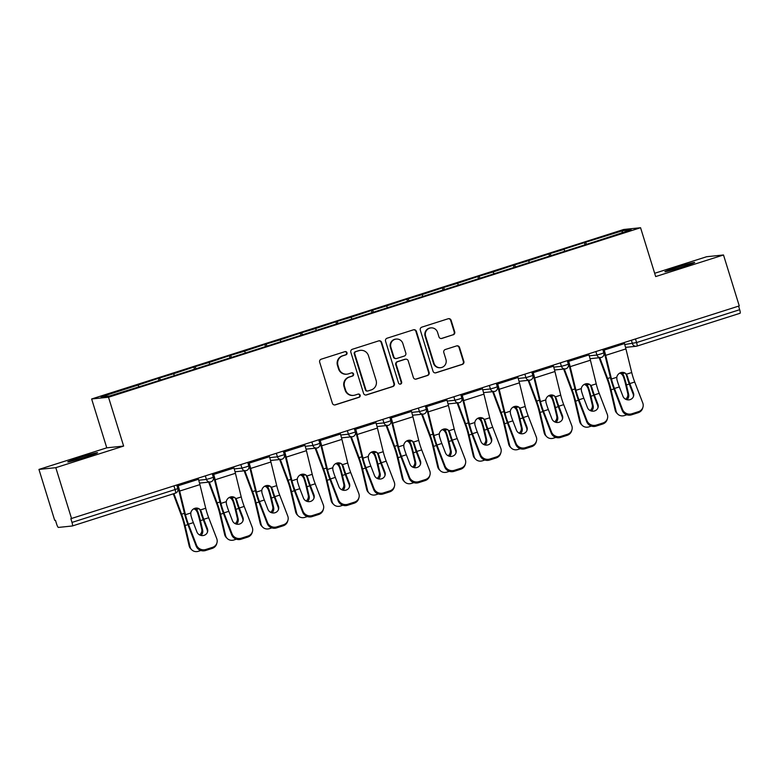 <?xml version="1.0" encoding="UTF-8"?>
<svg xmlns="http://www.w3.org/2000/svg" width="779" height="779" viewBox="0 0 779 779"><rect width="100%" height="100%" fill="white"/><g stroke="black" fill="none" stroke-linecap="round" stroke-linejoin="round"><path stroke-width="1.17" d="M346.996 352.741A1.675 1.636 84.1 0 0 344.931 351.641L321.201 359.197A2.395 2.347 84.1 0 0 319.672 362.196L332.399 403.288A2.395 2.347 84.1 0 0 335.34 404.866L359.07 397.3A1.675 1.636 84.1 0 0 358.398 394.038A1.675 1.636 84.1 0 0 358.077 394.106L355.01 395.08A7.654 7.498 84.1 0 1 345.603 390.055L344.542 386.627A7.654 7.498 84.1 0 1 349.43 377.046L352.498 376.062A1.675 1.636 84.1 0 0 351.826 372.8A1.675 1.636 84.1 0 0 351.504 372.868L348.437 373.852A7.654 7.498 84.1 0 1 339.031 368.818L337.969 365.4A7.654 7.498 84.1 0 1 342.857 355.808L345.925 354.834A1.675 1.636 84.1 0 0 346.996 352.741M346.967 374.154L346.47 374.212A7.654 7.498 84.1 0 1 338.534 368.866L337.473 365.448A7.654 7.498 84.1 0 1 342.361 355.867L345.428 354.883A1.675 1.636 84.1 0 0 345.009 351.611M334.629 404.973A2.395 2.347 84.1 0 0 334.843 404.914L358.583 397.348A1.675 1.636 84.1 0 0 358.155 394.086M353.539 395.391L353.043 395.44A7.654 7.498 84.1 0 1 345.107 390.104L344.045 386.676A7.654 7.498 84.1 0 1 348.934 377.094L352.001 376.121A1.675 1.636 84.1 0 0 351.582 372.849M682.94 266.759A15.599 0.633 162.8 0 1 664.896 271.696A15.599 0.633 162.8 0 1 676.649 267.411A15.599 0.633 162.8 0 1 694.693 262.474A15.599 0.633 162.8 0 1 682.94 266.759M85.797 456.991A15.599 0.633 162.8 0 1 67.754 461.928A15.599 0.633 162.8 0 1 79.507 457.643A15.599 0.633 162.8 0 1 97.55 452.706A15.599 0.633 162.8 0 1 85.797 456.991M453.174 334.843A2.395 2.347 84.1 0 0 454.702 331.844L451.129 320.315A2.395 2.347 84.1 0 0 448.188 318.747L421.828 327.141A2.395 2.347 84.1 0 0 420.3 330.13L433.027 371.232A2.395 2.347 84.1 0 0 435.967 372.8L462.327 364.406A2.395 2.347 84.1 0 0 463.856 361.417L459.542 347.483A2.395 2.347 84.1 0 0 456.601 345.915L445.315 349.508A2.395 2.347 84.1 0 0 443.796 352.498L445.929 359.411A6.398 6.261 84.1 0 1 440.612 367.678A6.398 6.261 84.1 0 1 433.981 363.218L425.607 336.158A6.398 6.261 84.1 0 1 430.923 327.891A6.398 6.261 84.1 0 1 437.555 332.351L438.947 336.859A2.395 2.347 84.1 0 0 441.888 338.437L452.677 334.892A2.395 2.347 84.1 0 0 454.206 331.893L450.642 320.364A2.395 2.347 84.1 0 0 448.402 318.689M123.627 446.075L106.762 447.828L38.95 469.425L55.806 467.673L123.627 446.075L108.505 397.222L640.562 227.731L655.675 276.574L723.496 254.976L739.261 305.913L70.84 518.697L71.989 522.417L175.08 489.572L173.97 485.999M55.806 467.673L71.58 518.619M381.661 342.448A2.395 2.347 84.1 0 0 378.721 340.871L352.361 349.274A2.395 2.347 84.1 0 0 350.832 352.264L363.559 393.366A2.395 2.347 84.1 0 0 366.5 394.934L392.859 386.54A2.395 2.347 84.1 0 0 394.378 383.541L381.661 342.448L381.165 342.497A2.395 2.347 84.1 0 0 378.935 340.812M387.095 338.203L413.454 329.809A2.395 2.347 84.1 0 1 416.395 331.377L429.112 372.479A2.395 2.347 84.1 0 1 427.593 375.468L416.307 379.071A2.395 2.347 84.1 0 1 413.367 377.494L408.206 360.823A2.395 2.347 84.1 0 0 405.265 359.255L397.787 361.641A2.395 2.347 84.1 0 0 396.258 364.63L401.633 381.983A1.675 1.636 84.1 0 1 400.24 384.154A1.675 1.636 84.1 0 1 398.507 382.986L385.566 341.202A2.395 2.347 84.1 0 1 387.095 338.203M108.505 397.222L91.64 398.975L623.697 229.484L640.562 227.731M585.029 244.801L584.357 242.629L562.74 249.523L564.015 249.387L564.853 250.955M584.357 242.629L622.616 230.72L631.175 229.834L595.468 241.48L147.844 384.076L109.586 395.985L101.036 396.881L138.01 385.099L138.847 386.666M159.023 380.512L158.351 378.341L138.01 385.099M158.351 378.341L173.513 373.784L174.35 375.361M194.526 369.207L193.854 367.036L173.513 373.784M193.854 367.036L209.015 362.478L209.853 364.046M230.029 357.892L229.357 355.721L209.015 362.478M229.357 355.721L244.518 351.173L245.346 352.741M265.522 346.587L264.85 344.415L244.518 351.173M264.85 344.415L280.012 339.858L280.849 341.426M301.025 335.272L300.353 333.11L280.012 339.858M300.353 333.11L315.514 328.553L316.352 330.121M336.528 323.967L335.856 321.795L315.514 328.553M335.856 321.795L351.017 317.238L351.855 318.815M372.031 312.661L371.359 310.49L351.017 317.238M371.359 310.49L386.52 305.933L387.348 307.501M407.524 301.346L406.852 299.175L386.52 305.933M406.852 299.175L422.014 294.628L422.851 296.195M443.027 290.041L442.355 287.87L422.014 294.628M442.355 287.87L457.516 283.313L458.354 284.88M478.53 278.726L477.858 276.555L457.516 283.313M477.858 276.555L493.019 272.007L493.857 273.575M514.033 267.421L513.361 265.249L493.019 272.007M513.361 265.249L528.522 260.692L529.35 262.26M549.536 256.116L548.864 253.944L528.522 260.692M548.864 253.944L564.015 249.387M550.14 253.808L551.094 255.609M514.637 265.113L515.601 266.924M479.134 276.428L480.098 278.23M443.631 287.733L444.595 289.545M408.138 299.048L409.092 300.85M372.635 310.354L373.599 312.155M337.132 321.659L338.096 323.47M301.629 332.974L302.593 334.775M266.136 344.279L267.09 346.09M230.633 355.594L231.597 357.395M195.13 366.899L196.094 368.701M159.627 378.214L160.591 380.016M38.95 469.425L54.715 520.372L55.455 520.294L56.604 524.014A3.652 0.73 -107.7 0 0 58.425 527.422L72.34 525.981A3.652 0.73 -107.7 0 0 72.369 525.971A3.652 0.73 -107.7 0 0 71.989 522.417M723.496 254.976L706.631 256.729L654.662 273.283M738.57 306.137L739.68 309.711A3.652 0.73 72.3 0 1 740.05 313.275A3.652 0.73 72.3 0 1 740.021 313.275L636.988 346.1A3.652 0.73 72.3 0 1 636.93 346.119A3.652 3.583 -95.9 0 1 632.441 343.714L631.38 340.287M106.762 447.828L91.64 398.975M585.642 242.503L586.597 244.304M622.616 230.72L621.885 232.785M365.789 395.041A2.395 2.347 84.1 0 0 366.003 394.982L392.363 386.588A2.395 2.347 84.1 0 0 393.892 383.599L381.165 342.497M355.808 351.689A1.675 1.636 84.1 0 0 354.737 353.783L365.906 389.851A1.675 1.636 84.1 0 0 367.961 390.951L371.203 389.928A7.654 7.498 84.1 0 0 376.091 380.337L368.457 355.682A7.654 7.498 84.1 0 0 359.051 350.657L355.321 351.738A1.675 1.636 84.1 0 0 354.25 353.832L354.737 353.783M367.639 391.019L367.152 391.077A1.675 1.636 84.1 0 1 365.419 389.909L354.25 353.832M360.521 350.346L360.025 350.394A7.654 7.498 84.1 0 0 358.554 350.706L359.051 350.657M355.321 351.738L358.554 350.706M415.606 379.178A2.395 2.347 84.1 0 0 415.82 379.12L427.096 375.527A2.395 2.347 84.1 0 0 428.625 372.528L415.908 331.435A2.395 2.347 84.1 0 0 413.668 329.751M405.732 359.158L405.236 359.207A2.395 2.347 84.1 0 0 404.778 359.304L397.29 361.69A2.395 2.347 84.1 0 0 395.771 364.689L401.136 382.041L401.633 381.983M399.997 384.154A1.675 1.636 84.1 0 0 401.136 382.041M402.86 343.529A6.398 6.261 84.1 0 0 396.219 339.069A6.398 6.261 84.1 0 0 390.902 347.337L393.853 356.87A2.395 2.347 84.1 0 0 396.793 358.447L404.282 356.061A2.395 2.347 84.1 0 0 405.81 353.062L402.86 343.529M396.219 339.069L395.732 339.118A6.398 6.261 84.1 0 0 390.415 347.395L390.902 347.337M396.336 358.535L395.849 358.593A2.395 2.347 84.1 0 1 393.366 356.918L390.415 347.395M441.187 338.544A2.395 2.347 84.1 0 0 441.401 338.485L452.677 334.892M430.923 327.891L430.427 327.94A6.398 6.261 84.1 0 0 425.11 336.207L425.607 336.158M440.612 367.678L440.125 367.727A6.398 6.261 84.1 0 1 433.484 363.267L425.11 336.207M435.257 372.917A2.395 2.347 84.1 0 0 435.471 372.859L461.83 364.455A2.395 2.347 84.1 0 0 463.359 361.466L459.045 347.541A2.395 2.347 84.1 0 0 456.815 345.857M199.648 534.949A5.609 5.122 135.3 0 0 201.751 529.233L199.512 519.739A16.33 3.243 -107.7 0 0 198.129 514.656A16.33 3.243 -107.7 0 0 197.35 512.28L196.201 510.372A5.609 5.326 20.6 0 0 193.708 508.814M194.993 508.278A5.609 5.326 -159.4 0 1 196.551 509.456L197.7 511.345A19.494 3.876 72.3 0 1 198.772 514.588A19.494 3.876 72.3 0 1 200.427 520.654L202.657 530.148A5.609 5.122 -44.7 0 1 201.031 535.455M173.892 493.633L181.604 514.208A19.494 3.876 72.3 0 1 183.406 519.486A19.494 3.876 72.3 0 1 185.061 525.552L190.057 546.79A7.313 6.67 135.3 0 0 191.683 549.76L190.777 548.835A7.313 6.67 -44.7 0 1 189.151 545.875L184.156 524.627A16.33 3.243 -107.7 0 0 182.763 519.554A16.33 3.243 -107.7 0 0 181.264 515.133L173.279 493.828M191.683 549.76A7.313 6.67 135.3 0 0 198.45 551.269L200.865 550.5M207.409 528.649A5.609 5.268 -164 0 1 204.108 535.339A5.609 5.268 -164 0 1 196.941 531.979L193.338 522.631A16.33 3.243 72.3 0 1 191.595 517.587A16.33 3.243 72.3 0 1 190.894 515.201L190.777 513.01A5.609 5.2 -47.8 0 1 200.407 509.933L201.362 511.861L200.476 511.063A19.494 3.876 -107.7 0 0 201.42 514.315A19.494 3.876 -107.7 0 0 203.504 520.333L207.107 529.691L207.409 528.649L203.806 519.291A16.33 3.243 72.3 0 1 202.063 514.247A16.33 3.243 72.3 0 1 201.362 511.861M196.503 545.115A7.313 6.865 16 0 0 205.851 549.487L205.549 550.529A7.313 6.865 -164 0 1 196.201 546.157L196.503 545.115L188.44 524.189A16.33 3.243 72.3 0 1 186.697 519.145A16.33 3.243 72.3 0 1 185.46 514.695L179.667 491.062A19.494 3.876 -107.7 0 0 178.187 485.755L177.885 484.752M177.281 484.947L177.554 485.823A16.33 3.243 72.3 0 1 178.79 490.264L184.584 513.906A19.494 3.876 -107.7 0 0 186.064 519.213A19.494 3.876 -107.7 0 0 188.148 525.231L196.201 546.157M205.851 549.487L212.453 547.384A7.313 6.865 16 0 0 216.757 538.659L208.694 517.733A16.33 3.243 72.3 0 1 206.951 512.689A16.33 3.243 72.3 0 1 205.714 508.249L199.921 484.616A19.494 3.876 -107.7 0 0 198.441 479.299L198.129 478.296M200.476 511.063L199.531 509.145A5.609 5.2 132.2 0 0 199.385 508.969M216.952 542.856L216.65 543.898A7.313 6.865 -164 0 1 212.151 548.426L212.453 547.384M205.549 550.529L212.151 548.426M207.38 532.378A5.609 5.268 16 0 0 207.107 529.691M235.151 523.644A5.609 5.122 135.3 0 0 237.254 517.928L235.015 508.424A16.33 3.243 -107.7 0 0 233.632 503.351A16.33 3.243 -107.7 0 0 232.853 500.965L231.704 499.066A5.609 5.326 20.6 0 0 229.211 497.508M230.496 496.973A5.609 5.326 -159.4 0 1 232.054 498.141L233.203 500.04A19.494 3.876 72.3 0 1 234.265 503.283A19.494 3.876 72.3 0 1 235.93 509.349L238.16 518.843A5.609 5.122 -44.7 0 1 236.534 524.14M209.308 482.074L217.107 502.903A19.494 3.876 72.3 0 1 218.909 508.181A19.494 3.876 72.3 0 1 220.564 514.237L225.559 535.485A7.313 6.67 135.3 0 0 227.186 538.445L226.28 537.529A7.313 6.67 -44.7 0 1 224.654 534.569L219.659 513.322A16.33 3.243 -107.7 0 0 218.266 508.239A16.33 3.243 -107.7 0 0 216.757 503.828L208.636 482.143M227.186 538.445A7.313 6.67 135.3 0 0 233.953 539.964L236.368 539.195M270.654 512.339A5.609 5.122 135.3 0 0 272.747 506.613L270.517 497.119A16.33 3.243 -107.7 0 0 269.125 492.036A16.33 3.243 -107.7 0 0 268.356 489.66L267.207 487.761A5.609 5.326 20.6 0 0 264.714 486.193M265.99 485.658A5.609 5.326 -159.4 0 1 267.548 486.836L268.706 488.735A19.494 3.876 72.3 0 1 269.768 491.977A19.494 3.876 72.3 0 1 271.423 498.034L273.663 507.538A5.609 5.122 -44.7 0 1 272.027 512.835M244.801 470.759L252.61 491.598A19.494 3.876 72.3 0 1 254.412 496.866A19.494 3.876 72.3 0 1 256.067 502.932L261.062 524.179A7.313 6.67 135.3 0 0 262.689 527.14L261.783 526.224A7.313 6.67 -44.7 0 1 260.157 523.254L255.152 502.017A16.33 3.243 -107.7 0 0 253.769 496.934A16.33 3.243 -107.7 0 0 252.26 492.513L244.139 470.837M262.689 527.14A7.313 6.67 135.3 0 0 269.456 528.649L271.871 527.88M306.157 501.024A5.609 5.122 135.3 0 0 308.25 495.308L306.02 485.814A16.33 3.243 -107.7 0 0 304.628 480.731A16.33 3.243 -107.7 0 0 303.849 478.355L302.71 476.446A5.609 5.326 20.6 0 0 300.217 474.888M301.492 474.353A5.609 5.326 -159.4 0 1 303.05 475.521L304.2 477.42A19.494 3.876 72.3 0 1 305.271 480.662A19.494 3.876 72.3 0 1 306.926 486.729L309.156 496.223A5.609 5.122 -44.7 0 1 307.53 501.53M280.304 459.454L288.103 480.283A19.494 3.876 72.3 0 1 289.905 485.56A19.494 3.876 72.3 0 1 291.57 491.627L296.565 512.864A7.313 6.67 135.3 0 0 298.191 515.834L297.276 514.909A7.313 6.67 -44.7 0 1 295.65 511.949L290.655 490.702A16.33 3.243 -107.7 0 0 289.272 485.629A16.33 3.243 -107.7 0 0 287.763 481.208L279.642 459.522M298.191 515.834A7.313 6.67 135.3 0 0 304.949 517.344L307.364 516.574M341.66 489.718A5.609 5.122 135.3 0 0 343.753 483.993L341.523 474.499A16.33 3.243 -107.7 0 0 340.131 469.425A16.33 3.243 -107.7 0 0 339.352 467.04L338.203 465.141A5.609 5.326 20.6 0 0 335.72 463.583M336.995 463.038A5.609 5.326 -159.4 0 1 338.553 464.216L339.702 466.115A19.494 3.876 72.3 0 1 340.774 469.357A19.494 3.876 72.3 0 1 342.429 475.424L344.659 484.918A5.609 5.122 -44.7 0 1 343.033 490.215M315.807 448.149L323.606 468.977A19.494 3.876 72.3 0 1 325.408 474.245A19.494 3.876 72.3 0 1 327.063 480.312L332.058 501.559A7.313 6.67 135.3 0 0 333.694 504.519L332.779 503.604A7.313 6.67 -44.7 0 1 331.153 500.634L326.158 479.397A16.33 3.243 -107.7 0 0 324.765 474.314A16.33 3.243 -107.7 0 0 323.266 469.903L315.135 448.217M333.694 504.519A7.313 6.67 135.3 0 0 340.452 506.029L342.867 505.259M377.153 478.403A5.609 5.122 135.3 0 0 379.256 472.687L377.017 463.193A16.33 3.243 -107.7 0 0 375.634 458.11A16.33 3.243 -107.7 0 0 374.855 455.734L373.706 453.826A5.609 5.326 20.6 0 0 371.213 452.268M372.498 451.732A5.609 5.326 -159.4 0 1 374.056 452.901L375.205 454.8A19.494 3.876 72.3 0 1 376.267 458.042A19.494 3.876 72.3 0 1 377.932 464.109L380.162 473.603A5.609 5.122 -44.7 0 1 378.536 478.91M351.31 436.834L359.109 457.663A19.494 3.876 72.3 0 1 360.911 462.94A19.494 3.876 72.3 0 1 362.566 469.007L367.561 490.244A7.313 6.67 135.3 0 0 369.188 493.214L368.282 492.289A7.313 6.67 -44.7 0 1 366.656 489.329L361.66 468.082A16.33 3.243 -107.7 0 0 360.268 463.008A16.33 3.243 -107.7 0 0 358.759 458.588L350.638 436.902M369.188 493.214A7.313 6.67 135.3 0 0 375.955 494.723L378.37 493.954M242.912 517.334A5.609 5.268 -164 0 1 239.611 524.024A5.609 5.268 -164 0 1 232.444 520.674L228.841 511.316A16.33 3.243 72.3 0 1 227.088 506.272A16.33 3.243 72.3 0 1 226.397 503.886L226.27 501.695A5.609 5.2 -47.8 0 1 235.91 498.628L236.865 500.556L235.979 499.748A19.494 3.876 -107.7 0 0 236.923 503.01A19.494 3.876 -107.7 0 0 239.007 509.028L242.61 518.386L242.912 517.334L239.309 507.986A16.33 3.243 72.3 0 1 237.556 502.942A16.33 3.243 72.3 0 1 236.865 500.556M232.006 533.8A7.313 6.865 16 0 0 241.354 538.182L241.052 539.224A7.313 6.865 -164 0 1 231.704 534.852L232.006 533.8L223.943 512.874A16.33 3.243 72.3 0 1 222.2 507.83A16.33 3.243 72.3 0 1 220.963 503.39L215.17 479.757A19.494 3.876 -107.7 0 0 213.689 474.45L213.378 473.447M212.784 473.632L213.056 474.518A16.33 3.243 72.3 0 1 214.283 478.958L220.087 502.591A19.494 3.876 -107.7 0 0 221.557 507.898A19.494 3.876 -107.7 0 0 223.641 513.926L231.704 534.852M241.354 538.182L247.946 536.079A7.313 6.865 16 0 0 252.26 527.354L244.197 506.428A16.33 3.243 72.3 0 1 242.454 501.384A16.33 3.243 72.3 0 1 241.217 496.934L235.424 473.301A19.494 3.876 -107.7 0 0 233.943 467.994L233.632 466.991M235.979 499.748L235.024 497.83A5.609 5.2 132.2 0 0 234.888 497.654M252.454 531.541L252.153 532.593A7.313 6.865 -164 0 1 247.654 537.12L247.946 536.079M241.052 539.224L247.654 537.12M242.882 521.063A5.609 5.268 16 0 0 242.61 518.386M278.405 506.029A5.609 5.268 -164 0 1 275.104 512.718A5.609 5.268 -164 0 1 267.937 509.359L264.334 500.011A16.33 3.243 72.3 0 1 262.591 494.967A16.33 3.243 72.3 0 1 261.89 492.581L261.773 490.39A5.609 5.2 -47.8 0 1 271.404 487.323L272.358 489.241L271.482 488.443A19.494 3.876 -107.7 0 0 272.426 491.695A19.494 3.876 -107.7 0 0 274.51 497.723L278.103 507.071L278.405 506.029L274.802 496.671A16.33 3.243 72.3 0 1 273.059 491.627A16.33 3.243 72.3 0 1 272.358 489.241M267.499 522.495A7.313 6.865 16 0 0 276.847 526.867L276.555 527.909A7.313 6.865 -164 0 1 267.207 523.537L267.499 522.495L259.446 501.569A16.33 3.243 72.3 0 1 257.703 496.525A16.33 3.243 72.3 0 1 256.466 492.085L250.663 468.442A19.494 3.876 -107.7 0 0 249.192 463.135L248.881 462.132M248.277 462.327L248.55 463.203A16.33 3.243 72.3 0 1 249.786 467.653L255.59 491.286A19.494 3.876 -107.7 0 0 257.06 496.593A19.494 3.876 -107.7 0 0 259.144 502.611L267.207 523.537M276.847 526.867L283.449 524.764A7.313 6.865 16 0 0 287.753 516.039L279.7 495.113A16.33 3.243 72.3 0 1 277.957 490.069A16.33 3.243 72.3 0 1 276.72 485.629L270.917 461.996A19.494 3.876 -107.7 0 0 269.446 456.689L269.135 455.686M271.482 488.443L270.527 486.524A5.609 5.2 132.2 0 0 270.391 486.349M287.957 520.236L287.655 521.278A7.313 6.865 -164 0 1 283.147 525.815L283.449 524.764M276.555 527.909L283.147 525.815M278.385 509.758A5.609 5.268 16 0 0 278.103 507.071M313.908 494.714A5.609 5.268 -164 0 1 310.607 501.403A5.609 5.268 -164 0 1 303.44 498.054L299.837 488.696A16.33 3.243 72.3 0 1 298.094 483.652A16.33 3.243 72.3 0 1 297.393 481.266L297.276 479.075A5.609 5.2 -47.8 0 1 306.907 476.008L307.861 477.936L306.975 477.128A19.494 3.876 -107.7 0 0 307.919 480.39A19.494 3.876 -107.7 0 0 310.003 486.408L313.606 495.765L313.908 494.714L310.305 485.366A16.33 3.243 72.3 0 1 308.562 480.322A16.33 3.243 72.3 0 1 307.861 477.936M303.002 511.18A7.313 6.865 16 0 0 312.35 515.562L312.048 516.604A7.313 6.865 -164 0 1 302.7 512.231L303.002 511.18L294.949 490.254A16.33 3.243 72.3 0 1 293.206 485.22A16.33 3.243 72.3 0 1 291.969 480.77L286.166 457.137A19.494 3.876 -107.7 0 0 284.695 451.83L284.384 450.827M283.78 451.012L284.053 451.898A16.33 3.243 72.3 0 1 285.289 456.338L291.083 479.971A19.494 3.876 -107.7 0 0 292.563 485.278A19.494 3.876 -107.7 0 0 294.647 491.306L302.7 512.231M312.35 515.562L318.952 513.458A7.313 6.865 16 0 0 323.256 504.734L315.203 483.808A16.33 3.243 72.3 0 1 313.45 478.764A16.33 3.243 72.3 0 1 312.223 474.323L306.42 450.681A19.494 3.876 -107.7 0 0 304.949 445.374L304.638 444.371M306.975 477.128L306.03 475.209A5.609 5.2 132.2 0 0 305.884 475.044M323.46 508.93L323.158 509.972A7.313 6.865 -164 0 1 318.65 514.5L318.952 513.458M312.048 516.604L318.65 514.5M313.879 498.453A5.609 5.268 16 0 0 313.606 495.765M349.411 483.408A5.609 5.268 -164 0 1 346.11 490.098A5.609 5.268 -164 0 1 338.943 486.748L335.34 477.391A16.33 3.243 72.3 0 1 333.597 472.347A16.33 3.243 72.3 0 1 332.896 469.961L332.779 467.77A5.609 5.2 -47.8 0 1 342.409 464.703L343.364 466.621L342.478 465.823A19.494 3.876 -107.7 0 0 343.422 469.075A19.494 3.876 -107.7 0 0 345.506 475.102L349.109 484.45L349.411 483.408L345.808 474.051A16.33 3.243 72.3 0 1 344.065 469.016A16.33 3.243 72.3 0 1 343.364 466.621M338.505 499.875A7.313 6.865 16 0 0 347.853 504.247L347.551 505.298A7.313 6.865 -164 0 1 338.203 500.916L338.505 499.875L330.452 478.949A16.33 3.243 72.3 0 1 328.699 473.905A16.33 3.243 72.3 0 1 327.462 469.464L321.669 445.822A19.494 3.876 -107.7 0 0 320.188 440.515L319.887 439.512M319.283 439.707L319.556 440.583A16.33 3.243 72.3 0 1 320.792 445.033L326.586 468.666A19.494 3.876 -107.7 0 0 328.066 473.973A19.494 3.876 -107.7 0 0 330.15 479.991L338.203 500.916M347.853 504.247L354.455 502.143A7.313 6.865 16 0 0 358.759 493.419L350.696 472.493A16.33 3.243 72.3 0 1 348.953 467.458A16.33 3.243 72.3 0 1 347.716 463.008L341.923 439.375A19.494 3.876 -107.7 0 0 340.442 434.069L340.141 433.066M342.478 465.823L341.533 463.904A5.609 5.2 132.2 0 0 341.387 463.729M358.953 497.615L358.652 498.657A7.313 6.865 -164 0 1 354.153 503.195L354.455 502.143M347.551 505.298L354.153 503.195M349.382 487.138A5.609 5.268 16 0 0 349.109 484.45M384.914 472.103A5.609 5.268 -164 0 1 381.613 478.793A5.609 5.268 -164 0 1 374.446 475.433L370.843 466.085A16.33 3.243 72.3 0 1 369.09 461.041A16.33 3.243 72.3 0 1 368.399 458.646L368.272 456.465A5.609 5.2 -47.8 0 1 377.912 453.388L378.867 455.316L377.981 454.517A19.494 3.876 -107.7 0 0 378.925 457.77A19.494 3.876 -107.7 0 0 381.009 463.787L384.612 473.145L384.914 472.103L381.311 462.745A16.33 3.243 72.3 0 1 379.568 457.701A16.33 3.243 72.3 0 1 378.867 455.316M374.008 488.569A7.313 6.865 16 0 0 383.356 492.941L383.054 493.983A7.313 6.865 -164 0 1 373.706 489.611L374.008 488.569L365.945 467.643A16.33 3.243 72.3 0 1 364.202 462.599A16.33 3.243 72.3 0 1 362.965 458.149L357.172 434.516A19.494 3.876 -107.7 0 0 355.691 429.21L355.38 428.207M354.786 428.401L355.058 429.278A16.33 3.243 72.3 0 1 356.295 433.718L362.089 457.361A19.494 3.876 -107.7 0 0 363.559 462.668A19.494 3.876 -107.7 0 0 365.643 468.685L373.706 489.611M383.356 492.941L389.948 490.838A7.313 6.865 16 0 0 394.262 482.113L386.199 461.187A16.33 3.243 72.3 0 1 384.456 456.143A16.33 3.243 72.3 0 1 383.219 451.703L377.425 428.061A19.494 3.876 -107.7 0 0 375.945 422.754L375.634 421.751M377.981 454.517L377.036 452.599A5.609 5.2 132.2 0 0 376.89 452.424M394.456 486.31L394.155 487.352A7.313 6.865 -164 0 1 389.656 491.88L389.948 490.838M383.054 493.983L389.656 491.88M384.884 475.833A5.609 5.268 16 0 0 384.612 473.145M412.656 467.098A5.609 5.122 135.3 0 0 414.749 461.382L412.519 451.878A16.33 3.243 -107.7 0 0 411.127 446.805A16.33 3.243 -107.7 0 0 410.358 444.419L409.209 442.521A5.609 5.326 20.6 0 0 406.716 440.963M407.992 440.427A5.609 5.326 -159.4 0 1 409.55 441.596L410.708 443.494A19.494 3.876 72.3 0 1 411.77 446.737A19.494 3.876 72.3 0 1 413.425 452.803L415.665 462.298A5.609 5.122 -44.7 0 1 414.029 467.595M386.803 425.529L394.612 446.357A19.494 3.876 72.3 0 1 396.414 451.625A19.494 3.876 72.3 0 1 398.069 457.692L403.064 478.939A7.313 6.67 135.3 0 0 404.691 481.899L403.785 480.984A7.313 6.67 -44.7 0 1 402.159 478.024L397.163 456.776A16.33 3.243 -107.7 0 0 395.771 451.693A16.33 3.243 -107.7 0 0 394.262 447.282L386.141 425.597M404.691 481.899A7.313 6.67 135.3 0 0 411.458 483.418L413.873 482.649M420.407 460.788A5.609 5.268 -164 0 1 417.106 467.478A5.609 5.268 -164 0 1 409.939 464.128L406.336 454.77A16.33 3.243 72.3 0 1 404.593 449.726A16.33 3.243 72.3 0 1 403.892 447.341L403.775 445.15A5.609 5.2 -47.8 0 1 413.415 442.082L414.37 444.011L413.483 443.202A19.494 3.876 -107.7 0 0 414.428 446.464A19.494 3.876 -107.7 0 0 416.512 452.482L420.115 461.84L420.407 460.788L416.814 451.44A16.33 3.243 72.3 0 1 415.061 446.396A16.33 3.243 72.3 0 1 414.37 444.011M409.501 477.254A7.313 6.865 16 0 0 418.859 481.636L418.557 482.678A7.313 6.865 -164 0 1 409.209 478.296L409.501 477.254L401.448 456.328A16.33 3.243 72.3 0 1 399.705 451.284A16.33 3.243 72.3 0 1 398.468 446.844L392.674 423.211A19.494 3.876 -107.7 0 0 391.194 417.904L390.883 416.901M390.279 417.086L390.552 417.963A16.33 3.243 72.3 0 1 391.788 422.413L397.592 446.046A19.494 3.876 -107.7 0 0 399.062 451.353A19.494 3.876 -107.7 0 0 401.146 457.37L409.209 478.296M418.859 481.636L425.451 479.533A7.313 6.865 16 0 0 429.755 470.808L421.702 449.882A16.33 3.243 72.3 0 1 419.959 444.838A16.33 3.243 72.3 0 1 418.722 440.388L412.919 416.755A19.494 3.876 -107.7 0 0 411.448 411.448L411.137 410.445M413.483 443.202L412.529 441.284A5.609 5.2 132.2 0 0 412.393 441.109M429.959 474.995L429.657 476.047A7.313 6.865 -164 0 1 425.149 480.575L425.451 479.533M418.557 482.678L425.149 480.575M420.387 464.518A5.609 5.268 16 0 0 420.115 461.84M448.159 455.783A5.609 5.122 135.3 0 0 450.252 450.067L448.022 440.573A16.33 3.243 -107.7 0 0 446.63 435.49A16.33 3.243 -107.7 0 0 445.851 433.114L444.712 431.206A5.609 5.326 20.6 0 0 442.219 429.648M443.494 429.112A5.609 5.326 -159.4 0 1 445.052 430.29L446.201 432.179A19.494 3.876 72.3 0 1 447.273 435.432A19.494 3.876 72.3 0 1 448.928 441.489L451.158 450.992A5.609 5.122 -44.7 0 1 449.532 456.29M422.306 414.214L430.115 435.052A19.494 3.876 72.3 0 1 431.907 440.32A19.494 3.876 72.3 0 1 433.572 446.386L438.567 467.634A7.313 6.67 135.3 0 0 440.193 470.594L439.288 469.679A7.313 6.67 -44.7 0 1 437.652 466.709L432.657 445.471A16.33 3.243 -107.7 0 0 431.274 440.388A16.33 3.243 -107.7 0 0 429.765 435.967L421.643 414.292M440.193 470.594A7.313 6.67 135.3 0 0 446.951 472.103L449.366 471.334M455.91 449.483A5.609 5.268 -164 0 1 452.609 456.173A5.609 5.268 -164 0 1 445.442 452.813L441.839 443.465A16.33 3.243 72.3 0 1 440.096 438.421A16.33 3.243 72.3 0 1 439.395 436.036L439.278 433.845A5.609 5.2 -47.8 0 1 448.908 430.777L449.863 432.696L448.977 431.897A19.494 3.876 -107.7 0 0 449.921 435.149A19.494 3.876 -107.7 0 0 452.005 441.177L455.608 450.525L455.91 449.483L452.307 440.125A16.33 3.243 72.3 0 1 450.564 435.081A16.33 3.243 72.3 0 1 449.863 432.696M445.004 465.949A7.313 6.865 16 0 0 454.352 470.321L454.05 471.363A7.313 6.865 -164 0 1 444.702 466.991L445.004 465.949L436.951 445.023A16.33 3.243 72.3 0 1 435.208 439.979A16.33 3.243 72.3 0 1 433.971 435.529L428.168 411.896A19.494 3.876 -107.7 0 0 426.697 406.589L426.386 405.586M425.782 405.781L426.055 406.657A16.33 3.243 72.3 0 1 427.291 411.098L433.085 434.74A19.494 3.876 -107.7 0 0 434.565 440.047A19.494 3.876 -107.7 0 0 436.649 446.065L444.702 466.991M454.352 470.321L460.954 468.218A7.313 6.865 16 0 0 465.258 459.493L457.205 438.567A16.33 3.243 72.3 0 1 455.462 433.523A16.33 3.243 72.3 0 1 454.225 429.083L448.422 405.45A19.494 3.876 -107.7 0 0 446.951 400.143L446.64 399.14M448.977 431.897L448.032 429.979A5.609 5.2 132.2 0 0 447.886 429.804M465.462 463.69L465.16 464.732A7.313 6.865 -164 0 1 460.652 469.26L460.954 468.218M454.05 471.363L460.652 469.26M455.881 453.212A5.609 5.268 16 0 0 455.608 450.525M483.662 444.478A5.609 5.122 135.3 0 0 485.755 438.762L483.525 429.268A16.33 3.243 -107.7 0 0 482.133 424.185A16.33 3.243 -107.7 0 0 481.354 421.809L480.205 419.9A5.609 5.326 20.6 0 0 477.722 418.342M478.997 417.807A5.609 5.326 -159.4 0 1 480.555 418.975L481.704 420.874A19.494 3.876 72.3 0 1 482.776 424.117A19.494 3.876 72.3 0 1 484.431 430.183L486.661 439.677A5.609 5.122 -44.7 0 1 485.035 444.975M457.809 402.909L465.608 423.737A19.494 3.876 72.3 0 1 467.41 429.015A19.494 3.876 72.3 0 1 469.065 435.081L474.06 456.319A7.313 6.67 135.3 0 0 475.696 459.289L474.781 458.364A7.313 6.67 -44.7 0 1 473.155 455.403L468.16 434.156A16.33 3.243 -107.7 0 0 466.767 429.073A16.33 3.243 -107.7 0 0 465.267 424.662L457.137 402.977M475.696 459.289A7.313 6.67 135.3 0 0 482.454 460.798L484.869 460.029M491.413 438.168A5.609 5.268 -164 0 1 488.112 444.858A5.609 5.268 -164 0 1 480.945 441.508L477.342 432.15A16.33 3.243 72.3 0 1 475.599 427.106A16.33 3.243 72.3 0 1 474.898 424.721L474.781 422.53A5.609 5.2 -47.8 0 1 484.411 419.462L485.366 421.39L484.48 420.582A19.494 3.876 -107.7 0 0 485.424 423.844A19.494 3.876 -107.7 0 0 487.508 429.862L491.111 439.22L491.413 438.168L487.81 428.82A16.33 3.243 72.3 0 1 486.067 423.776A16.33 3.243 72.3 0 1 485.366 421.39M480.507 454.634A7.313 6.865 16 0 0 489.855 459.016L489.553 460.058A7.313 6.865 -164 0 1 480.205 455.686L480.507 454.634L472.454 433.708A16.33 3.243 72.3 0 1 470.701 428.664A16.33 3.243 72.3 0 1 469.464 424.224L463.671 400.591A19.494 3.876 -107.7 0 0 462.2 395.284L461.889 394.281M461.285 394.466L461.558 395.352A16.33 3.243 72.3 0 1 462.794 399.793L468.588 423.425A19.494 3.876 -107.7 0 0 470.068 428.732A19.494 3.876 -107.7 0 0 472.152 434.76L480.205 455.686M489.855 459.016L496.457 456.913A7.313 6.865 16 0 0 500.761 448.188L492.708 427.262A16.33 3.243 72.3 0 1 490.955 422.218A16.33 3.243 72.3 0 1 489.718 417.768L483.925 394.135A19.494 3.876 -107.7 0 0 482.444 388.828L482.143 387.825M484.48 420.582L483.535 418.664A5.609 5.2 132.2 0 0 483.389 418.498M500.955 452.385L500.663 453.427A7.313 6.865 -164 0 1 496.155 457.955L496.457 456.913M489.553 460.058L496.155 457.955M491.383 441.897A5.609 5.268 16 0 0 491.111 439.22M519.155 433.173A5.609 5.122 135.3 0 0 521.258 427.447L519.018 417.953A16.33 3.243 -107.7 0 0 517.636 412.88A16.33 3.243 -107.7 0 0 516.857 410.494L515.708 408.595A5.609 5.326 20.6 0 0 513.215 407.027M514.5 406.492A5.609 5.326 -159.4 0 1 516.058 407.67L517.207 409.569A19.494 3.876 72.3 0 1 518.269 412.812A19.494 3.876 72.3 0 1 519.934 418.878L522.164 428.372A5.609 5.122 -44.7 0 1 520.538 433.669M493.311 391.603L501.111 412.432A19.494 3.876 72.3 0 1 502.913 417.7A19.494 3.876 72.3 0 1 504.568 423.766L509.563 445.013A7.313 6.67 135.3 0 0 511.19 447.974L510.284 447.058A7.313 6.67 -44.7 0 1 508.658 444.088L503.662 422.851A16.33 3.243 -107.7 0 0 502.27 417.768A16.33 3.243 -107.7 0 0 500.761 413.347L492.64 391.671M511.19 447.974A7.313 6.67 135.3 0 0 517.957 449.483L520.372 448.714M526.916 426.863A5.609 5.268 -164 0 1 523.615 433.552A5.609 5.268 -164 0 1 516.448 430.193L512.845 420.845A16.33 3.243 72.3 0 1 511.102 415.801A16.33 3.243 72.3 0 1 510.401 413.415L510.284 411.224A5.609 5.2 -47.8 0 1 519.914 408.157L520.869 410.075L519.982 409.277A19.494 3.876 -107.7 0 0 520.927 412.529A19.494 3.876 -107.7 0 0 523.011 418.557L526.614 427.905L526.916 426.863L523.313 417.505A16.33 3.243 72.3 0 1 521.57 412.471A16.33 3.243 72.3 0 1 520.869 410.075M516.01 443.329A7.313 6.865 16 0 0 525.358 447.701L525.056 448.753A7.313 6.865 -164 0 1 515.708 444.371L516.01 443.329L507.947 422.403A16.33 3.243 72.3 0 1 506.204 417.359A16.33 3.243 72.3 0 1 504.967 412.919L499.173 389.276A19.494 3.876 -107.7 0 0 497.693 383.969L497.382 382.966M496.788 383.161L497.06 384.037A16.33 3.243 72.3 0 1 498.297 388.487L504.091 412.12A19.494 3.876 -107.7 0 0 505.561 417.427A19.494 3.876 -107.7 0 0 507.645 423.445L515.708 444.371M525.358 447.701L531.96 445.598A7.313 6.865 16 0 0 536.264 436.873L528.201 415.947A16.33 3.243 72.3 0 1 526.458 410.903A16.33 3.243 72.3 0 1 525.221 406.463L519.427 382.83A19.494 3.876 -107.7 0 0 517.947 377.523L517.636 376.52M519.982 409.277L519.038 407.359A5.609 5.2 132.2 0 0 518.892 407.183M536.458 441.07L536.156 442.112A7.313 6.865 -164 0 1 531.658 446.649L531.96 445.598M525.056 448.753L531.658 446.649M526.886 430.592A5.609 5.268 16 0 0 526.614 427.905M554.658 421.858A5.609 5.122 135.3 0 0 556.751 416.142L554.521 406.648A16.33 3.243 -107.7 0 0 553.139 401.565A16.33 3.243 -107.7 0 0 552.36 399.189L551.211 397.28A5.609 5.326 20.6 0 0 548.718 395.722M549.993 395.187A5.609 5.326 -159.4 0 1 551.551 396.355L552.71 398.254A19.494 3.876 72.3 0 1 553.772 401.497A19.494 3.876 72.3 0 1 555.427 407.563L557.667 417.057A5.609 5.122 -44.7 0 1 556.031 422.364M528.805 380.288L536.614 401.117A19.494 3.876 72.3 0 1 538.416 406.395A19.494 3.876 72.3 0 1 540.071 412.461L545.066 433.699A7.313 6.67 135.3 0 0 546.692 436.668L545.787 435.743A7.313 6.67 -44.7 0 1 544.161 432.783L539.165 411.536A16.33 3.243 -107.7 0 0 537.773 406.463A16.33 3.243 -107.7 0 0 536.264 402.042L528.143 380.356M546.692 436.668A7.313 6.67 135.3 0 0 553.46 438.178L555.875 437.409M562.409 415.558A5.609 5.268 -164 0 1 559.108 422.247A5.609 5.268 -164 0 1 551.941 418.888L548.348 409.53A16.33 3.243 72.3 0 1 546.595 404.496A16.33 3.243 72.3 0 1 545.904 402.1L545.777 399.919A5.609 5.2 -47.8 0 1 555.417 396.842L556.372 398.77L555.485 397.972A19.494 3.876 -107.7 0 0 556.43 401.224A19.494 3.876 -107.7 0 0 558.514 407.242L562.117 416.599L562.409 415.558L558.816 406.2A16.33 3.243 72.3 0 1 557.063 401.156A16.33 3.243 72.3 0 1 556.372 398.77M551.503 432.024A7.313 6.865 16 0 0 560.861 436.396L560.559 437.438A7.313 6.865 -164 0 1 551.211 433.066L551.503 432.024L543.45 411.098A16.33 3.243 72.3 0 1 541.707 406.054A16.33 3.243 72.3 0 1 540.47 401.604L534.676 377.971A19.494 3.876 -107.7 0 0 533.196 372.664L532.885 371.661M532.281 371.856L532.554 372.732A16.33 3.243 72.3 0 1 533.79 377.172L539.594 400.805A19.494 3.876 -107.7 0 0 541.064 406.112A19.494 3.876 -107.7 0 0 543.148 412.14L551.211 433.066M560.861 436.396L567.453 434.293A7.313 6.865 16 0 0 571.757 425.568L563.704 404.642A16.33 3.243 72.3 0 1 561.961 399.598A16.33 3.243 72.3 0 1 560.724 395.157L554.93 371.515A19.494 3.876 -107.7 0 0 553.45 366.208L553.139 365.205M555.485 397.972L554.531 396.053A5.609 5.2 132.2 0 0 554.395 395.878M571.961 429.765L571.659 430.806A7.313 6.865 -164 0 1 567.151 435.334L567.453 434.293M560.559 437.438L567.151 435.334M562.389 419.287A5.609 5.268 16 0 0 562.117 416.599M590.161 410.552A5.609 5.122 135.3 0 0 592.254 404.837L590.024 395.333A16.33 3.243 -107.7 0 0 588.632 390.26A16.33 3.243 -107.7 0 0 587.863 387.874L586.714 385.975A5.609 5.326 20.6 0 0 584.221 384.417M585.496 383.872A5.609 5.326 -159.4 0 1 587.054 385.05L588.203 386.949A19.494 3.876 72.3 0 1 589.275 390.191A19.494 3.876 72.3 0 1 590.93 396.258L593.16 405.752A5.609 5.122 -44.7 0 1 591.534 411.049M564.308 368.983L572.117 389.812A19.494 3.876 72.3 0 1 573.909 395.08A19.494 3.876 72.3 0 1 575.574 401.146L580.569 422.393A7.313 6.67 135.3 0 0 582.195 425.353L581.29 424.438A7.313 6.67 -44.7 0 1 579.654 421.478L574.659 400.231A16.33 3.243 -107.7 0 0 573.276 395.148A16.33 3.243 -107.7 0 0 571.767 390.737L563.645 369.051M582.195 425.353A7.313 6.67 135.3 0 0 588.963 426.863L591.378 426.094M597.912 404.243A5.609 5.268 -164 0 1 594.611 410.932A5.609 5.268 -164 0 1 587.444 407.583L583.841 398.225A16.33 3.243 72.3 0 1 582.098 393.181A16.33 3.243 72.3 0 1 581.397 390.795L581.28 388.604A5.609 5.2 -47.8 0 1 590.91 385.537L591.865 387.465L590.979 386.657A19.494 3.876 -107.7 0 0 591.923 389.919A19.494 3.876 -107.7 0 0 594.007 395.936L597.61 405.284L597.912 404.243L594.309 394.895A16.33 3.243 72.3 0 1 592.566 389.851A16.33 3.243 72.3 0 1 591.865 387.465M587.006 420.709A7.313 6.865 16 0 0 596.354 425.081L596.052 426.132A7.313 6.865 -164 0 1 586.704 421.751L587.006 420.709L578.953 399.783A16.33 3.243 72.3 0 1 577.21 394.739A16.33 3.243 72.3 0 1 575.973 390.298L570.17 366.666A19.494 3.876 -107.7 0 0 568.699 361.359L568.388 360.356M567.784 360.541L568.057 361.417A16.33 3.243 72.3 0 1 569.293 365.867L575.087 389.5A19.494 3.876 -107.7 0 0 576.567 394.807A19.494 3.876 -107.7 0 0 578.651 400.825L586.704 421.751M596.354 425.081L602.956 422.987A7.313 6.865 16 0 0 607.26 414.262L599.207 393.337A16.33 3.243 72.3 0 1 597.464 388.293A16.33 3.243 72.3 0 1 596.227 383.843L590.424 360.21A19.494 3.876 -107.7 0 0 588.953 354.903L588.642 353.9M590.979 386.657L590.034 384.738A5.609 5.2 132.2 0 0 589.888 384.563M607.464 418.45L607.162 419.501A7.313 6.865 -164 0 1 602.654 424.029L602.956 422.987M596.052 426.132L602.654 424.029M597.883 407.972A5.609 5.268 16 0 0 597.61 405.284M625.664 399.238A5.609 5.122 135.3 0 0 627.757 393.522L625.527 384.028A16.33 3.243 -107.7 0 0 624.135 378.945A16.33 3.243 -107.7 0 0 623.356 376.569L622.207 374.66A5.609 5.326 20.6 0 0 619.724 373.102M620.999 372.566A5.609 5.326 -159.4 0 1 622.557 373.745L623.706 375.634A19.494 3.876 72.3 0 1 624.777 378.876A19.494 3.876 72.3 0 1 626.433 384.943L628.663 394.447A5.609 5.122 -44.7 0 1 627.037 399.744M599.811 357.668L607.61 378.497A19.494 3.876 72.3 0 1 609.412 383.774A19.494 3.876 72.3 0 1 611.067 389.841L616.072 411.088A7.313 6.67 135.3 0 0 617.698 414.048L616.783 413.133A7.313 6.67 -44.7 0 1 615.157 410.163L610.161 388.916A16.33 3.243 -107.7 0 0 608.779 383.843A16.33 3.243 -107.7 0 0 607.269 379.422L599.139 357.736M617.698 414.048A7.313 6.67 135.3 0 0 624.456 415.558L626.871 414.788M633.415 392.937A5.609 5.268 -164 0 1 630.114 399.627A5.609 5.268 -164 0 1 622.947 396.268L619.344 386.92A16.33 3.243 72.3 0 1 617.601 381.876A16.33 3.243 72.3 0 1 616.9 379.49L616.783 377.299A5.609 5.2 -47.8 0 1 626.413 374.232L627.368 376.15L626.482 375.351A19.494 3.876 -107.7 0 0 627.426 378.604A19.494 3.876 -107.7 0 0 629.51 384.622L633.113 393.979L633.415 392.937L629.812 383.58A16.33 3.243 72.3 0 1 628.069 378.536A16.33 3.243 72.3 0 1 627.368 376.15M622.509 409.403A7.313 6.865 16 0 0 631.857 413.776L631.555 414.817A7.313 6.865 -164 0 1 622.207 410.445L622.509 409.403L614.456 388.478A16.33 3.243 72.3 0 1 612.703 383.434A16.33 3.243 72.3 0 1 611.466 378.983L605.673 355.351A19.494 3.876 -107.7 0 0 604.202 350.044L603.891 349.041M603.287 349.235L603.559 350.112A16.33 3.243 72.3 0 1 604.796 354.552L610.59 378.195A19.494 3.876 -107.7 0 0 612.07 383.502A19.494 3.876 -107.7 0 0 614.154 389.519L622.207 410.445M631.857 413.776L638.459 411.672A7.313 6.865 16 0 0 642.763 402.947L634.71 382.022A16.33 3.243 72.3 0 1 632.957 376.978A16.33 3.243 72.3 0 1 631.72 372.537L625.926 348.904A19.494 3.876 -107.7 0 0 624.456 343.597L624.145 342.585M626.482 375.351L625.537 373.433A5.609 5.2 132.2 0 0 625.391 373.258M642.957 407.144L642.665 408.186A7.313 6.865 -164 0 1 638.157 412.714L638.459 411.672M631.555 414.817L638.157 412.714M633.385 396.667A5.609 5.268 16 0 0 633.113 393.979M72.369 525.971L175.45 493.136A3.652 0.73 -107.7 0 1 175.421 493.136L72.389 525.961M175.45 493.136A3.652 0.73 -107.7 0 0 175.08 489.572L177.836 488.569A3.652 3.652 0 0 1 175.45 493.136M635.479 338.972L636.589 342.556L739.68 309.711M624.729 344.522L636.589 342.556A3.652 0.73 72.3 0 1 636.959 346.11L740.05 313.275M198.723 480.234L206.435 479.426L205.364 475.998M210.583 478.267L206.435 479.426A3.652 3.583 -95.9 0 0 210.223 481.977A3.652 3.652 0 0 0 213.339 477.264L210.583 478.267M210.924 481.831A3.652 3.583 -95.9 0 1 210.223 481.977L199.531 483.087M234.226 468.919L241.928 468.121L240.867 464.683M269.729 457.614L277.431 456.815L276.37 453.378M305.232 446.299L312.934 445.5L311.873 442.073M340.725 434.994L348.437 434.195L347.376 430.758M376.228 423.688L383.93 422.88L382.869 419.453M411.731 412.373L419.433 411.575L418.372 408.138M447.234 401.068L454.936 400.26L453.875 396.832M482.727 389.753L490.439 388.955L489.378 385.517M518.23 378.448L525.932 377.649L524.871 374.212M553.733 367.133L561.435 366.334L560.374 362.907M589.236 355.828L596.938 355.029L595.877 351.592M246.086 466.952L241.928 468.121A3.652 3.583 -95.9 0 0 245.726 470.672A3.652 3.652 0 0 0 248.842 465.949L246.086 466.952M246.427 470.526A3.652 3.583 -95.9 0 1 245.726 470.672L235.034 471.782M281.959 459.211A3.652 3.652 0 0 0 284.335 454.644L277.431 456.815A3.652 3.583 -95.9 0 0 281.229 459.357A3.652 3.652 0 0 0 281.959 459.211A3.652 3.583 -95.9 0 1 281.229 459.357L270.537 460.467M317.082 444.342L312.934 445.5A3.652 3.583 -95.9 0 0 316.722 448.052A3.652 3.652 0 0 0 319.838 443.329L317.082 444.342M317.423 447.906A3.652 3.583 -95.9 0 1 316.722 448.052L306.03 449.162M352.955 436.591A3.652 3.652 0 0 0 355.341 432.024L348.437 434.195A3.652 3.583 -95.9 0 0 352.225 436.737A3.652 3.652 0 0 0 352.955 436.591A3.652 3.583 -95.9 0 1 352.225 436.737L341.533 437.856M388.088 421.721L383.93 422.88A3.652 3.583 -95.9 0 0 387.728 425.431A3.652 3.652 0 0 0 390.844 420.718L388.088 421.721M388.429 425.285A3.652 3.583 -95.9 0 1 387.728 425.431L377.036 426.541M423.581 410.406L419.433 411.575A3.652 3.583 -95.9 0 0 423.231 414.126A3.652 3.652 0 0 0 426.337 409.403L423.581 410.406M423.932 413.98A3.652 3.583 -95.9 0 1 423.231 414.126L412.539 415.236M459.084 399.101L454.936 400.26A3.652 3.583 -95.9 0 0 458.724 402.811A3.652 3.652 0 0 0 461.84 398.098L459.084 399.101M459.425 402.665A3.652 3.583 -95.9 0 1 458.724 402.811L448.032 403.921M494.587 387.796L490.439 388.955A3.652 3.583 -95.9 0 0 494.227 391.506A3.652 3.652 0 0 0 497.343 386.783L494.587 387.796M494.928 391.36A3.652 3.583 -95.9 0 1 494.227 391.506L483.535 392.616M530.46 380.045A3.652 3.652 0 0 0 532.846 375.478L525.932 377.649A3.652 3.583 -95.9 0 0 529.73 380.191A3.652 3.652 0 0 0 530.46 380.045A3.652 3.583 -95.9 0 1 529.73 380.191L519.038 381.301M565.593 365.176L561.435 366.334A3.652 3.583 -95.9 0 0 565.233 368.886A3.652 3.652 0 0 0 568.339 364.173L565.593 365.176M565.934 368.74A3.652 3.583 -95.9 0 1 565.233 368.886L554.541 369.996M601.086 353.861L596.938 355.029A3.652 3.583 -95.9 0 0 600.726 357.58A3.652 3.652 0 0 0 603.842 352.858L601.086 353.861M601.427 357.425A3.652 3.583 -95.9 0 1 600.726 357.58L590.034 358.691M342.361 355.867L342.857 355.808M337.473 365.448L337.969 365.4M338.534 368.866L339.031 368.818M352.001 376.121L352.498 376.062M348.934 377.094L349.43 377.046M344.045 386.676L344.542 386.627M345.107 390.104L345.603 390.055M358.583 397.348L359.07 397.3M334.843 404.914L335.34 404.866M345.428 354.883L345.925 354.834M393.892 383.599L394.378 383.541M392.363 386.588L392.859 386.54M366.003 394.982L366.5 394.934M365.419 389.909L365.906 389.851M415.908 331.435L416.395 331.377M428.625 372.528L429.112 372.479M427.096 375.527L427.593 375.468M415.82 379.12L416.307 379.071M404.778 359.304L405.265 359.255M397.29 361.69L397.787 361.641M395.771 364.689L396.258 364.63M393.366 356.918L393.853 356.87M441.401 338.485L441.888 338.437M433.484 363.267L433.981 363.218M459.045 347.541L459.542 347.483M463.359 361.466L463.856 361.417M461.83 364.455L462.327 364.406M435.471 372.859L435.967 372.8M450.642 320.364L451.129 320.315M454.206 331.893L454.702 331.844M203.28 519.749L200.427 520.654M187.924 524.637L185.061 525.552M198.937 508.687L196.551 509.456M178.488 489.095L177.982 489.251M184.438 513.312L181.604 514.208M189.151 545.875L190.057 546.79M201.751 529.233L202.657 530.148M197.7 511.345L197.35 512.28M185.46 514.695L190.777 513.01M200.407 509.933L205.714 508.249M203.806 519.291L208.694 517.733M188.44 524.189L193.338 522.631M179.667 491.062L199.921 484.616M178.187 485.755L198.441 479.299M238.783 508.434L235.93 509.349M223.417 513.332L220.564 514.237M234.44 497.382L232.054 498.141M213.991 477.78L213.475 477.946M219.941 501.997L217.107 502.903M224.654 534.569L225.559 535.485M237.254 517.928L238.16 518.843M233.203 500.04L232.853 500.965M274.286 497.129L271.423 498.034M258.92 502.027L256.067 502.932M269.943 486.067L267.548 486.836M249.494 466.475L248.978 466.631M255.444 490.692L252.61 491.598M260.157 523.254L261.062 524.179M272.747 506.613L273.663 507.538M268.706 488.735L268.356 489.66M309.779 485.823L306.926 486.729M294.423 490.712L291.57 491.627M305.446 474.762L303.05 475.521M284.987 455.16L284.481 455.326M290.937 479.377L288.103 480.283M295.65 511.949L296.565 512.864M308.25 495.308L309.156 496.223M304.2 477.42L303.849 478.355M345.282 474.508L342.429 475.424M329.926 479.406L327.063 480.312M340.939 463.456L338.553 464.216M320.49 443.855L319.984 444.02M326.44 468.072L323.606 468.977M331.153 500.634L332.058 501.559M343.753 483.993L344.659 484.918M339.702 466.115L339.352 467.04M380.785 463.203L377.932 464.109M365.419 468.091L362.566 469.007M376.442 452.141L374.056 452.901M355.993 432.549L355.477 432.705M361.943 456.767L359.109 457.663M366.656 489.329L367.561 490.244M379.256 472.687L380.162 473.603M375.205 454.8L374.855 455.734M220.963 503.39L226.27 501.695M235.91 498.628L241.217 496.934M239.309 507.986L244.197 506.428M223.943 512.874L228.841 511.316M215.17 479.757L235.424 473.301M213.689 474.45L233.943 467.994M256.466 492.085L261.773 490.39M271.404 487.323L276.72 485.629M274.802 496.671L279.7 495.113M259.446 501.569L264.334 500.011M250.663 468.442L270.917 461.996M249.192 463.135L269.446 456.689M291.969 480.77L297.276 479.075M306.907 476.008L312.223 474.323M310.305 485.366L315.203 483.808M294.949 490.254L299.837 488.696M286.166 457.137L306.42 450.681M284.695 451.83L304.949 445.374M327.462 469.464L332.779 467.77M342.409 464.703L347.716 463.008M345.808 474.051L350.696 472.493M330.452 478.949L335.34 477.391M321.669 445.822L341.923 439.375M320.188 440.515L340.442 434.069M362.965 458.149L368.272 456.465M377.912 453.388L383.219 451.703M381.311 462.745L386.199 461.187M365.945 467.643L370.843 466.085M357.172 434.516L377.425 428.061M355.691 429.21L375.945 422.754M416.288 451.888L413.425 452.803M400.922 456.786L398.069 457.692M411.945 440.836L409.55 441.596M391.496 421.235L390.98 421.4M397.446 445.452L394.612 446.357M402.159 478.024L403.064 478.939M414.749 461.382L415.665 462.298M410.708 443.494L410.358 444.419M398.468 446.844L403.775 445.15M413.415 442.082L418.722 440.388M416.814 451.44L421.702 449.882M401.448 456.328L406.336 454.77M392.674 423.211L412.919 416.755M391.194 417.904L411.448 411.448M451.781 440.583L448.928 441.489M436.425 445.481L433.572 446.386M447.448 429.521L445.052 430.29M426.989 409.929L426.483 410.085M432.939 434.146L430.115 435.052M437.652 466.709L438.567 467.634M450.252 450.067L451.158 450.992M446.201 432.179L445.851 433.114M433.971 435.529L439.278 433.845M448.908 430.777L454.225 429.083M452.307 440.125L457.205 438.567M436.951 445.023L441.839 443.465M428.168 411.896L448.422 405.45M426.697 406.589L446.951 400.143M487.284 429.278L484.431 430.183M471.928 434.166L469.065 435.081M482.941 418.216L480.555 418.975M462.492 398.614L461.986 398.78M468.442 422.831L465.608 423.737M473.155 455.403L474.06 456.319M485.755 438.762L486.661 439.677M481.704 420.874L481.354 421.809M469.464 424.224L474.781 422.53M484.411 419.462L489.718 417.768M487.81 428.82L492.708 427.262M472.454 433.708L477.342 432.15M463.671 400.591L483.925 394.135M462.2 395.284L482.444 388.828M522.787 417.963L519.934 418.878M507.421 422.861L504.568 423.766M518.444 406.911L516.058 407.67M497.995 387.309L497.479 387.475M503.945 411.526L501.111 412.432M508.658 444.088L509.563 445.013M521.258 427.447L522.164 428.372M517.207 409.569L516.857 410.494M504.967 412.919L510.284 411.224M519.914 408.157L525.221 406.463M523.313 417.505L528.201 415.947M507.947 422.403L512.845 420.845M499.173 389.276L519.427 382.83M497.693 383.969L517.947 377.523M558.29 406.657L555.427 407.563M542.924 411.546L540.071 412.461M553.947 395.596L551.551 396.355M533.498 375.994L532.982 376.16M539.448 400.221L536.614 401.117M544.161 432.783L545.066 433.699M556.751 416.142L557.667 417.057M552.71 398.254L552.36 399.189M540.47 401.604L545.777 399.919M555.417 396.842L560.724 395.157M558.816 406.2L563.704 404.642M543.45 411.098L548.348 409.53M534.676 377.971L554.93 371.515M533.196 372.664L553.45 366.208M593.783 395.343L590.93 396.258M578.427 400.24L575.574 401.146M589.45 384.29L587.054 385.05M568.991 364.689L568.485 364.854M574.951 388.906L572.117 389.812M579.654 421.478L580.569 422.393M592.254 404.837L593.16 405.752M588.203 386.949L587.863 387.874M575.973 390.298L581.28 388.604M590.91 385.537L596.227 383.843M594.309 394.895L599.207 393.337M578.953 399.783L583.841 398.225M570.17 366.666L590.424 360.21M568.699 361.359L588.953 354.903M629.286 384.037L626.433 384.943M613.93 388.925L611.067 389.841M624.953 372.975L622.557 373.745M604.494 353.384L603.988 353.539M610.444 377.601L607.61 378.497M615.157 410.163L616.072 411.088M627.757 393.522L628.663 394.447M623.706 375.634L623.356 376.569M611.466 378.983L616.783 377.299M626.413 374.232L631.72 372.537M629.812 383.58L634.71 382.022M614.456 388.478L619.344 386.92M605.673 355.351L625.926 348.904M604.202 350.044L624.456 343.597M176.765 485.113L177.836 488.569M212.268 473.798L213.339 477.264M247.761 462.492L248.842 465.949M283.264 451.177L284.335 454.644M318.767 439.872L319.838 443.329M354.27 428.557L355.341 432.024M389.773 417.252L390.844 420.718M425.266 405.947L426.337 409.403M460.769 394.632L461.84 398.098M496.272 383.326L497.343 386.783M531.775 372.011L532.846 375.478M567.268 360.706L568.339 364.173M602.771 349.401L603.842 352.858M625.537 347.376L636.229 346.266A3.652 3.652 0 0 0 636.959 346.11"/></g></svg>
